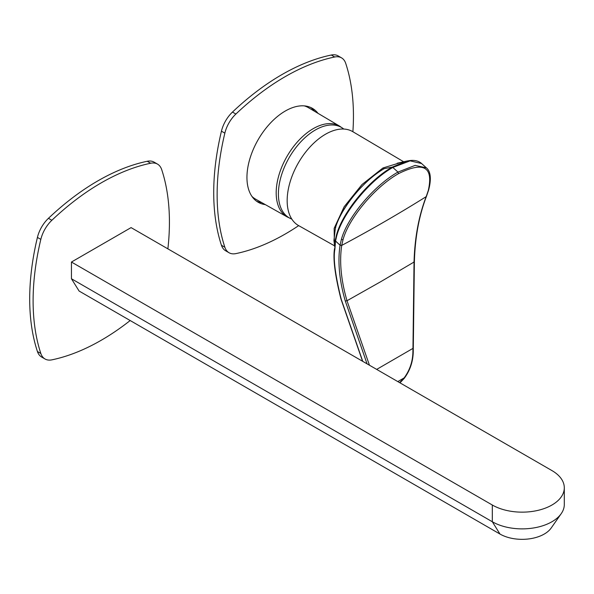 <?xml version="1.0" encoding="UTF-8"?>
<svg xmlns="http://www.w3.org/2000/svg" width="594" height="594" viewBox="0 0 594 594"><rect width="100%" height="100%" fill="white"/><g stroke="black" fill="none" stroke-linecap="round" stroke-linejoin="round"><path stroke-width="0.89" d="M403.668 161.768L352.777 131.66A54.217 31.304 120 0 0 325.497 134.244A54.217 31.304 120 0 0 290.035 182.18A54.217 31.304 120 0 0 298.559 225.564L334.593 245.857M401.997 162.147L382.937 167.983L361.961 184.563L344.156 206.742L334.155 228.334L334.348 243.882M376.678 369.401L412.956 348.396L414.04 262.036L380.954 281.571L347 300.742C341.045 280.212 339.285 261.768 341.728 245.404L343.02 239.724C348.752 218.117 375.349 186.642 398.537 173.641C423.678 161.13 433.59 166.743 428.289 190.496L426.188 196.644A1807.267 1290.606 -163.8 0 1 384.63 221.629A1807.267 1290.606 -163.8 0 1 341.728 245.404L340.065 245.233C337.585 261.739 339.323 280.331 345.292 301.017L367.047 363.84M412.956 348.396L412.897 352.22C412.659 361.739 409.741 370.3 404.135 377.91L399.584 382.625M334.808 244.476L334.778 244.973M334.823 244.208L334.897 249.168L335.551 241.023L340.065 245.233M335.32 242.694L335.231 240.429L336.523 234.808L336.664 236.085L336.872 235.365C342.79 213.394 369.208 180.658 392.842 167.449L397.958 172.089C374.287 185.358 347.215 217.456 341.379 239.456L340.08 245.136L341.743 245.307M333.932 240.429L335.343 228.282C340.503 208.902 363.587 180.19 384.318 168.592L384.184 168.644C360.84 182.261 339.478 211.301 335.365 228.051L333.932 240.422L334.689 246.629M398.537 173.641L397.958 172.089L415.109 165.392L426.373 167.842L421.049 163.046C418.198 160.863 414.493 160.024 409.934 160.536L406.719 161.078L392.144 167.166C368.688 180.272 342.448 212.801 336.546 234.764L336.739 235.825M341.067 298.426L341.201 299.242C335.209 275.007 333.1 258.316 334.897 249.168M341.201 299.242L362.756 361.36M414.04 262.036L413.966 261.367L414.04 262.036C414.738 237.667 418.785 215.867 426.188 196.644L426.485 196.295M251.96 196.421A52.821 30.494 120 0 0 255.635 199.168L287.214 216.944A52.42 30.264 -60 0 1 278.965 174.992A52.42 30.264 -60 0 1 313.253 128.646A52.42 30.264 120 0 1 339.634 126.143L343.748 129.017A52.22 30.146 120 0 0 315.325 130.004A52.22 30.146 -60 0 0 280.591 178.23A52.22 30.146 -60 0 0 291.758 219.067L291.803 219.089M304.232 105.873A52.821 30.494 -60 0 1 308.457 107.685L339.634 126.143M265.318 204.618A54.217 31.304 -60 0 1 258.175 202.257A54.217 31.304 -60 0 1 251.641 153.497A54.217 31.304 120 0 1 312.392 108.346A54.217 31.304 120 0 1 318.013 113.343M261.791 202.636A54.217 31.304 -60 0 1 256.526 201.18M352.888 131.727A228.92 132.165 120 0 0 353.445 115.949A228.92 132.165 120 0 0 345.715 63.358A24.094 13.914 120 0 0 341.543 57.863A24.094 13.914 120 0 0 334.697 56.994A228.92 132.165 120 0 0 285.283 76.596A228.92 132.165 120 0 0 235.877 114.041A24.094 13.914 120 0 0 224.851 133.138A228.92 132.165 120 0 0 217.129 194.646A228.92 132.165 120 0 0 224.851 247.238A24.094 13.914 120 0 0 229.032 252.732A24.094 13.914 120 0 0 235.877 253.608A228.92 132.165 120 0 0 285.283 233.999A228.92 132.165 120 0 0 298.671 225.631M310.64 107.455A54.217 31.304 -60 0 1 314.53 111.286M341.543 57.863L338.135 55.895A24.094 13.914 120 0 0 331.289 55.027A228.92 132.165 120 0 0 281.875 74.629A228.92 132.165 120 0 0 232.469 112.073L235.877 114.041M224.851 247.238L221.443 245.27A228.92 132.165 -60 0 1 213.721 192.679A228.92 132.165 -60 0 1 221.443 131.17A24.094 13.914 -60 0 1 232.469 112.073M221.443 245.27A24.094 13.914 120 0 0 225.623 250.765L229.032 252.732M167.879 248.849A228.92 132.165 120 0 0 169.424 222.193A228.92 132.165 120 0 0 161.694 169.602A24.094 13.914 120 0 0 157.521 164.107A24.094 13.914 120 0 0 150.668 163.239A228.92 132.165 120 0 0 101.262 182.841A228.92 132.165 120 0 0 51.856 220.285A24.094 13.914 120 0 0 40.83 239.382A228.92 132.165 120 0 0 33.108 300.891A228.92 132.165 120 0 0 40.83 353.482A24.094 13.914 120 0 0 45.01 358.976A24.094 13.914 120 0 0 51.856 359.853A228.92 132.165 120 0 0 101.262 340.243A228.92 132.165 120 0 0 130.183 320.537M564.3 487.808L564.3 504.529A42.167 24.347 180 0 1 561.233 513.639A42.167 24.347 180 0 1 492.315 521.747L71.443 278.757L71.443 262.036L131.081 227.606L551.952 470.589A42.167 24.347 180 0 1 564.3 487.808A42.167 24.347 180 0 1 538.268 510.298A42.167 24.347 180 0 1 492.315 505.019L71.443 262.036M71.443 278.757L79.113 291.053L499.977 534.043L492.315 521.747L492.315 505.019M157.521 164.107L154.113 162.14A24.094 13.914 120 0 0 147.26 161.271A228.92 132.165 120 0 0 97.854 180.873A228.92 132.165 120 0 0 48.448 218.317L51.856 220.285M40.83 239.382L37.422 237.414A228.92 132.165 -60 0 0 29.7 298.923A228.92 132.165 -60 0 0 37.422 351.514A24.094 13.914 120 0 0 41.602 357.009L45.01 358.976M37.422 237.414A24.094 13.914 -60 0 1 48.448 218.317M561.233 513.639L551.18 528.021A31.326 18.087 180 0 1 499.977 534.043M383.679 168.941L382.937 167.983M369.461 365.228L347 300.742L345.292 301.017M426.232 196.525L426.462 196.354C419.089 215.518 415.065 237.31 414.382 261.731L413.253 351.975C412.964 361.872 409.957 370.663 404.239 378.341L404.135 377.91A1807.267 848.952 172.1 0 1 397.802 381.593M335.231 240.429L335.551 241.023L336.664 236.085M336.546 234.764L336.872 235.365M343.02 239.724L341.379 239.456M384.318 168.592L392.144 167.166L392.842 167.449L410.112 160.855L421.636 163.536M335.707 227.643L335.343 228.282L335.707 227.643M426.507 196.235L428.608 190.087M428.289 190.496L428.601 190.102C432.402 175.883 429.128 169.958 426.373 167.842M331.289 55.027L334.697 56.994M224.851 133.138L221.443 131.17M147.26 161.271L150.668 163.239M37.422 351.514L40.83 353.482M362.57 361.249L340.926 298.931C334.957 275.156 332.84 258.338 334.571 248.478M404.239 378.341L399.977 382.848M406.712 161.085L397.163 163.231M287.214 216.944L291.758 219.067"/></g></svg>
